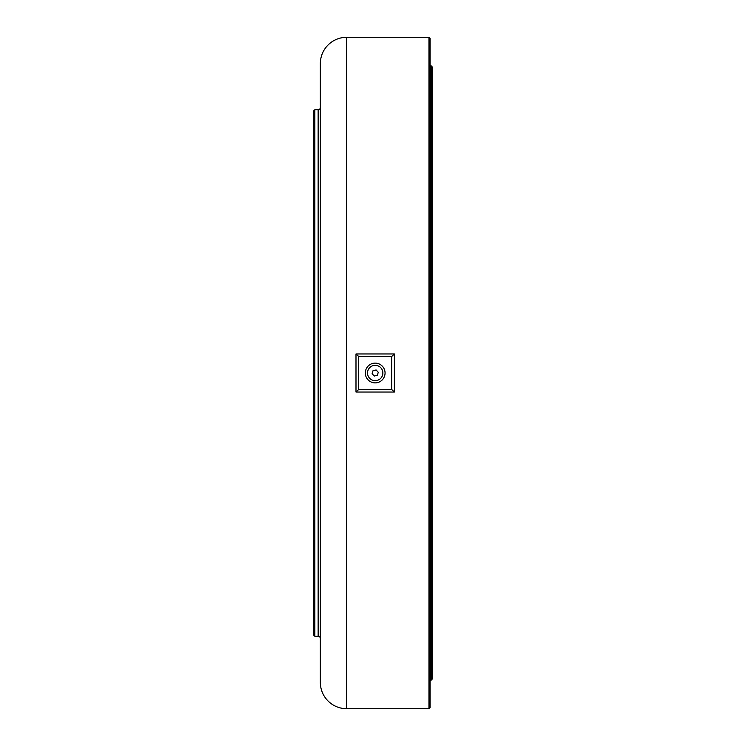<?xml version="1.0" encoding="UTF-8"?>
<svg xmlns="http://www.w3.org/2000/svg" width="746" height="746" viewBox="0 0 746 746"><rect width="100%" height="100%" fill="white"/><g stroke="black" fill="none" stroke-linecap="round" stroke-linejoin="round"><path stroke-width="1.12" d="M428.95 37.3L430.05 38.4L430.05 707.6L428.95 708.7L428.95 37.3L346.666 37.3A26.334 26.334 0 0 0 320.342 63.634L320.342 682.366A26.334 26.334 0 0 0 346.666 708.7L346.666 37.3M428.95 708.7L346.666 708.7M318.15 636.291L318.15 109.709L314.859 109.709L314.859 636.291L318.15 636.291A2.191 2.191 0 0 1 320.342 638.492M314.859 636.291L313.758 635.2L313.758 110.8L314.859 109.709M318.15 109.709A2.191 2.191 0 0 0 320.342 107.508M391.65 389.459L391.65 356.541L358.742 356.541L358.733 389.459L391.65 389.459L394.392 392.042L355.991 392.042L358.733 389.459M358.742 356.541L355.991 353.958L394.392 353.958L394.392 392.042M391.65 356.541L394.392 353.958M431.141 65.825L432.242 66.916L432.242 679.084L431.141 680.175L431.141 65.825L430.05 65.825M431.141 680.175L430.05 680.175M380.814 367.769A7.684 7.684 0 0 1 380.423 378.623A7.684 7.684 0 0 1 369.578 378.231A7.684 7.684 0 0 1 369.96 367.377A7.684 7.684 0 0 1 380.814 367.769M372.105 373.709L374.268 376.031L377.355 375.322L378.278 372.291L376.124 369.969L373.037 370.678L372.105 373.709M385.067 373A9.875 9.875 0 0 1 375.191 382.875A9.875 9.875 0 0 1 365.316 373A9.875 9.875 0 0 1 375.191 363.125A9.875 9.875 0 0 1 385.067 373M355.991 392.042L355.991 353.958"/></g></svg>
